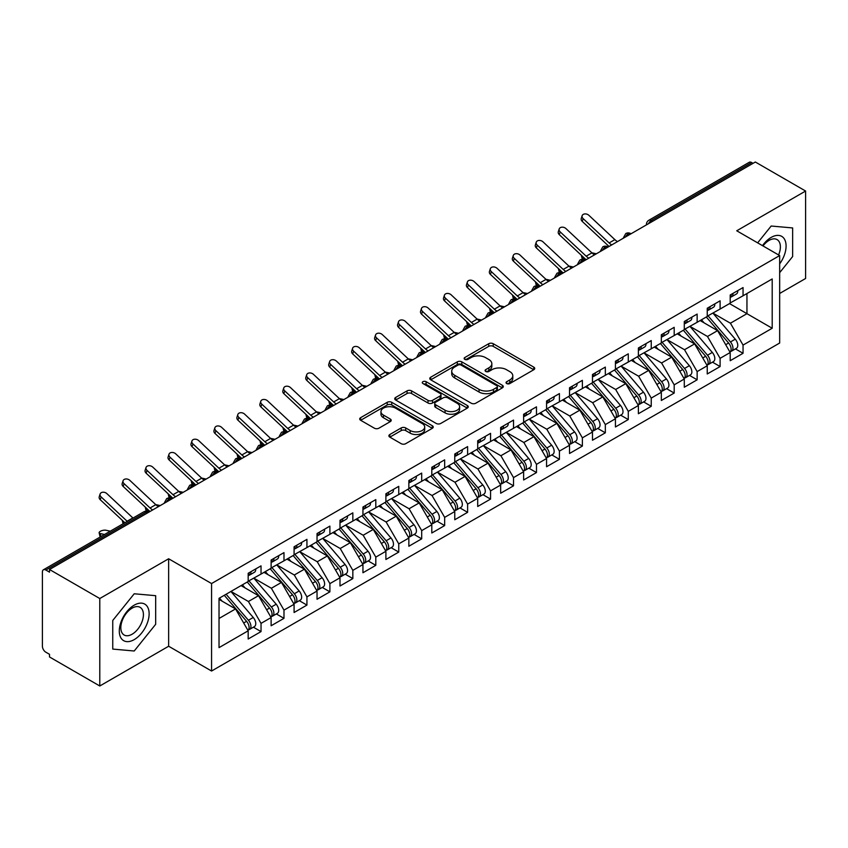 <?xml version="1.0" encoding="UTF-8"?>
<svg xmlns="http://www.w3.org/2000/svg" width="848" height="848" viewBox="0 0 848 848"><rect width="100%" height="100%" fill="white"/><g stroke="black" fill="none" stroke-linecap="round" stroke-linejoin="round"><path stroke-width="1.27" d="M506.701 383.55A2.226 1.283 0 0 0 509.849 383.55L533.784 369.728A3.191 1.844 0 0 0 534.728 368.435A3.191 1.844 0 0 0 533.784 367.131L493.239 343.716A3.191 1.844 0 0 0 488.724 343.716L464.789 357.538A2.226 1.283 0 0 0 464.142 358.45A2.226 1.283 0 0 0 464.789 359.361A2.226 1.283 0 0 0 467.948 359.361L471.043 357.57A10.197 5.883 0 0 1 485.459 357.57L488.84 359.52A10.197 5.883 0 0 1 491.829 363.686A10.197 5.883 0 0 1 488.84 367.841L485.745 369.633A2.226 1.283 0 0 0 485.088 370.544A2.226 1.283 0 0 0 485.745 371.456A2.226 1.283 0 0 0 488.893 371.456L491.999 369.664A10.197 5.883 0 0 1 506.415 369.664L509.796 371.615A10.197 5.883 0 0 1 512.786 375.781A10.197 5.883 0 0 1 509.796 379.946L506.701 381.727A2.226 1.283 0 0 0 506.044 382.639A2.226 1.283 0 0 0 506.701 383.55L506.701 381.727M389.826 434.515A3.191 1.844 0 0 0 388.893 435.808A3.191 1.844 0 0 0 389.826 437.112L401.199 443.684A3.191 1.844 0 0 0 405.704 443.684L432.289 428.335A3.191 1.844 0 0 0 433.222 427.032A3.191 1.844 0 0 0 432.289 425.728L391.734 402.312A3.191 1.844 0 0 0 387.229 402.312L360.644 417.661A3.191 1.844 0 0 0 359.711 418.965A3.191 1.844 0 0 0 360.644 420.269L374.392 428.198A3.191 1.844 0 0 0 378.897 428.198L390.271 421.636A3.191 1.844 0 0 0 391.204 420.332A3.191 1.844 0 0 0 390.271 419.029L383.455 415.096A8.522 4.918 0 0 1 380.964 411.619A8.522 4.918 0 0 1 386.222 407.072A8.522 4.918 0 0 1 395.507 408.142L422.209 423.555A8.522 4.918 0 0 1 424.7 427.032A8.522 4.918 0 0 1 419.442 431.579A8.522 4.918 0 0 1 410.156 430.508L405.704 427.943A3.191 1.844 0 0 0 401.199 427.943L389.826 434.515L389.826 437.112M779.662 293.472L805.6 278.494L805.6 191.033L755.335 162.01L49.513 569.506L49.513 572.156L45.845 570.036A4.865 2.809 -120 0 0 43.407 569.792A4.865 2.809 -120 0 0 42.4 572.029L42.4 646.24A4.865 2.809 -120 0 0 45.845 652.197L49.513 654.317L49.513 656.967L99.788 685.99L168.646 646.24L211.565 671.022L211.565 583.551L168.646 558.768L99.788 598.529L49.513 569.506M805.6 191.033L736.742 230.783L779.662 255.566L211.565 583.551M471.265 403.224A3.191 1.844 0 0 0 475.77 403.224L502.355 387.875A3.191 1.844 0 0 0 503.288 386.582A3.191 1.844 0 0 0 502.355 385.278L461.81 361.863A3.191 1.844 0 0 0 457.295 361.863L430.71 377.212A3.191 1.844 0 0 0 429.777 378.515A3.191 1.844 0 0 0 430.71 379.809L471.265 403.224M423.83 384.038A2.226 1.283 0 0 1 426.099 384.345L426.099 381.695L467.322 405.503A3.191 1.844 0 0 1 468.255 406.807A3.191 1.844 0 0 1 467.322 408.1L440.737 423.459A3.191 1.844 0 0 1 436.232 423.459L395.677 400.044L407.061 393.525L407.061 390.875L395.677 397.436A3.191 1.844 0 0 0 394.744 398.74A3.191 1.844 0 0 0 395.677 400.044L395.677 397.436M407.061 393.525A3.191 1.844 0 0 1 411.566 393.525L411.566 390.875A3.191 1.844 0 0 0 407.061 390.875M411.566 390.875L428.007 400.362A3.191 1.844 0 0 0 432.512 400.362L440.059 396.005A3.191 1.844 0 0 0 440.992 394.712A3.191 1.844 0 0 0 440.059 393.408L422.94 383.519A2.226 1.283 0 0 1 422.283 382.607A2.226 1.283 0 0 1 423.661 381.42A2.226 1.283 0 0 1 426.099 381.695M211.565 671.022L779.662 343.027L779.662 255.566M729.513 303.605L772.199 328.25L772.199 278.96L743.049 295.782L743.049 287.567L730.202 294.987L730.202 303.202L720.1 309.043L720.1 300.817L707.243 308.248L707.243 316.463L697.141 322.293L697.141 314.078L684.294 321.498L684.294 329.713L674.192 335.543L674.192 327.328L661.334 334.748L661.334 342.963L651.243 348.793L651.243 340.578L638.385 347.998L638.385 356.213L628.283 362.043L628.283 353.828L615.436 361.248L615.436 369.463L605.334 375.304L605.334 367.078L592.476 374.498L592.476 382.724L582.375 388.554L582.375 380.339L569.527 387.759L569.527 395.974L559.426 401.804L559.426 393.589L546.568 401.009L546.568 409.224L536.477 415.054L536.477 406.839L523.619 414.259L523.619 422.474L513.517 428.304L513.517 420.089L500.659 427.509L500.659 435.724L490.568 441.554L490.568 433.339L477.71 440.759L477.71 448.984L467.608 454.814L467.608 446.599L454.761 454.019L454.761 462.234L444.659 468.064L444.659 459.849L431.802 467.269L431.802 475.484L421.7 481.314L421.7 473.099L408.853 480.519L408.853 488.734L398.751 494.564L398.751 486.349L385.893 493.769L385.893 501.984L375.802 507.814L375.802 499.599L362.944 507.019L362.944 515.245L352.842 521.075L352.842 512.849L339.995 520.28L339.995 528.495L329.893 534.325L329.893 526.11L317.035 533.53L317.035 541.745L306.934 547.575L306.934 539.36L294.086 546.78L294.086 554.995L283.985 560.825L283.985 552.61L271.127 560.03L271.127 568.245L261.036 574.075L261.036 565.86L248.178 573.28L248.178 581.495L219.028 598.328L219.028 647.628L248.178 630.795L235.553 608.928L219.028 599.388M772.199 328.25L743.049 345.083L730.425 323.215L712.988 313.145M735.428 348.899L743.049 353.298L743.049 345.083M743.049 353.298L730.202 360.718L730.202 352.503L720.1 358.333L707.476 336.476L690.028 326.395M712.468 362.149L720.1 366.548L720.1 358.333M720.1 366.548L707.243 373.979L707.243 365.753L697.141 371.594L684.516 349.726L667.079 339.656L689.36 365.679L684.537 368.456A6.487 3.752 60 0 1 687.05 374.636A6.487 3.752 60 0 1 685.703 377.604A6.487 3.752 60 0 1 684.654 377.901M689.519 375.399L697.141 379.809L697.141 371.594M697.141 379.809L684.294 387.229L684.294 379.014L674.192 384.844L661.567 362.976L644.12 352.906L666.401 378.929L661.588 381.717A6.487 3.752 60 0 1 664.09 387.886A6.487 3.752 60 0 1 662.744 390.854A6.487 3.752 60 0 1 661.694 391.151M666.56 388.649L674.192 393.059L674.192 384.844M674.192 393.059L661.334 400.479L661.334 392.264L651.243 398.094L638.618 376.226L621.171 366.156L643.452 392.179L638.629 394.967A6.487 3.752 60 0 1 641.141 401.136A6.487 3.752 60 0 1 639.795 404.104A6.487 3.752 60 0 1 638.745 404.411M643.611 401.91L651.243 406.309L651.243 398.094M651.243 406.309L638.385 413.729L638.385 405.514L628.283 411.344L615.659 389.476L598.211 379.406L620.503 405.429L615.68 408.217A6.487 3.752 60 0 1 618.181 414.386A6.487 3.752 60 0 1 616.846 417.354A6.487 3.752 60 0 1 615.786 417.661M620.651 415.16L628.283 419.559L628.283 411.344M628.283 419.559L615.436 426.979L615.436 418.764L605.334 424.594L592.71 402.726L575.262 392.656M597.702 428.41L605.334 432.809L605.334 424.594M605.334 432.809L592.476 440.239L592.476 432.014L582.375 437.844L569.75 415.986L552.313 405.906M574.753 441.66L582.375 446.069L582.375 437.844M582.375 446.069L569.527 453.489L569.527 445.274L559.426 451.104L546.801 429.236L529.353 419.166M551.794 454.91L559.426 459.319L559.426 451.104M559.426 459.319L546.568 466.739L546.568 458.524L536.477 464.354L523.852 442.486L506.404 432.416M528.845 468.16L536.477 472.569L536.477 464.354M536.477 472.569L523.619 479.989L523.619 471.774L513.517 477.604L500.892 455.736L483.445 445.666M505.885 481.42L513.517 485.819L513.517 477.604M513.517 485.819L500.659 493.239L500.659 485.024L490.568 490.854L477.943 468.986L460.496 458.916M482.936 494.67L490.568 499.069L490.568 490.854M490.568 499.069L477.71 506.489L477.71 498.274L467.608 504.104L454.984 482.247L437.547 472.166M459.987 507.92L467.608 512.33L467.608 504.104M467.608 512.33L454.761 519.75L454.761 511.535L444.659 517.365L432.035 495.497L414.587 485.427L436.868 511.45L432.056 514.238A6.487 3.752 60 0 1 434.558 520.407A6.487 3.752 60 0 1 433.211 523.375A6.487 3.752 60 0 1 432.162 523.672M437.027 521.17L444.659 525.58L444.659 517.365M444.659 525.58L431.802 533L431.802 524.785L421.7 530.615L409.075 508.747L391.638 498.677L413.919 524.7L409.096 527.488A6.487 3.752 60 0 1 411.609 533.657A6.487 3.752 60 0 1 410.262 536.625A6.487 3.752 60 0 1 409.213 536.932M414.078 534.42L421.7 538.83L421.7 530.615M421.7 538.83L408.853 546.25L408.853 538.035L398.751 543.865L386.126 521.997L368.679 511.927L390.97 537.95L386.147 540.738A6.487 3.752 60 0 1 388.649 546.907A6.487 3.752 60 0 1 387.303 549.875A6.487 3.752 60 0 1 386.253 550.182M391.119 547.681L398.751 552.08L398.751 543.865M398.751 552.08L385.893 559.5L385.893 551.285L375.802 557.115L363.177 535.247L345.73 525.177L368.011 551.211L363.188 553.988A6.487 3.752 60 0 1 365.7 560.157A6.487 3.752 60 0 1 364.354 563.136A6.487 3.752 60 0 1 363.304 563.432M368.17 560.931L375.802 565.33L375.802 557.115M375.802 565.33L362.944 572.75L362.944 564.535L352.842 570.365L340.218 548.508L322.77 538.427L345.062 564.461L340.239 567.238A6.487 3.752 60 0 1 342.74 573.407A6.487 3.752 60 0 1 341.405 576.386A6.487 3.752 60 0 1 340.345 576.682M345.21 574.181L352.842 578.59L352.842 570.365M352.842 578.59L339.995 586.01L339.995 577.785L329.893 583.625L317.269 561.758L299.821 551.688M322.261 587.431L329.893 591.84L329.893 583.625M329.893 591.84L317.035 599.26L317.035 591.045L306.934 596.875L294.309 575.008L276.872 564.938M299.312 600.681L306.934 605.09L306.934 596.875M306.934 605.09L294.086 612.51L294.086 604.295L283.985 610.125L271.36 588.258L253.912 578.188M276.353 613.941L283.985 618.34L283.985 610.125M283.985 618.34L271.127 625.76L271.127 617.545L261.036 623.375L248.411 601.508L230.963 591.438M253.404 627.191L261.036 631.59L261.036 623.375M261.036 631.59L248.178 639.01L248.178 630.795M248.178 581.23L261.036 574.075M219.028 618.478L235.553 608.928M271.127 567.98L283.985 560.825M248.411 601.508L258.502 595.678L241.065 585.608M271.127 617.545L258.502 595.678M294.086 554.73L306.934 547.575M271.36 588.258L281.462 582.428L264.014 572.358M294.086 604.295L281.462 582.428M317.035 541.48L329.893 534.325M294.309 575.008L304.411 569.178L286.963 559.108M317.035 591.045L304.411 569.178M339.995 528.23L352.842 521.075M317.269 561.758L327.37 555.928L309.923 545.847M339.995 577.785L327.37 555.928M362.944 514.98L375.802 507.814M340.218 548.508L350.319 542.667L332.872 532.597M362.944 564.535L350.319 542.667M385.893 501.719L398.751 494.564M363.177 535.247L373.268 529.417L355.831 519.347M385.893 551.285L373.268 529.417M408.853 488.469L421.7 481.314M386.126 521.997L396.228 516.167L378.78 506.097M408.853 538.035L396.228 516.167M431.802 475.219L444.659 468.064M409.075 508.747L419.177 502.917L401.74 492.847M431.802 524.785L419.177 502.917M454.761 461.969L467.608 454.814M432.035 495.497L442.137 489.667L424.689 479.597M454.761 511.535L442.137 489.667M477.71 448.719L490.568 441.554M454.984 482.247L465.086 476.417L447.638 466.336M477.71 498.274L465.086 476.417M500.659 435.459L513.517 428.304M477.943 468.986L488.045 463.156L470.598 453.086M500.659 485.024L488.045 463.156M523.619 422.209L536.477 415.054M500.892 455.736L510.994 449.906L493.547 439.836M523.619 471.774L510.994 449.906M546.568 408.959L559.426 401.804M523.852 442.486L533.943 436.656L516.506 426.586M546.568 458.524L533.943 436.656M569.527 395.709L582.375 388.554M546.801 429.236L556.903 423.406L539.455 413.336M569.527 445.274L556.903 423.406M592.476 382.459L605.334 375.304M569.75 415.986L579.852 410.156L562.404 400.076M592.476 432.014L579.852 410.156M615.436 369.198L628.283 362.043M592.71 402.726L602.811 396.896L585.364 386.826M615.436 418.764L602.811 396.896M638.385 355.948L651.243 348.793M615.659 389.476L625.76 383.646L608.313 373.576M638.385 405.514L625.76 383.646M661.334 342.698L674.192 335.543M638.618 376.226L648.709 370.396L631.272 360.326M661.334 392.264L648.709 370.396M684.294 329.448L697.141 322.293M661.567 362.976L671.669 357.146L654.221 347.076M684.294 379.014L671.669 357.146M707.243 316.198L720.1 309.043M684.516 349.726L694.618 343.896L677.17 333.815M707.243 365.753L694.618 343.896M753.035 163.335L751.657 162.54L651.296 220.48L652.674 221.275M648.54 223.66A4.865 2.809 120 0 1 651.296 220.48A4.865 2.809 60 0 0 648.858 220.236L749.229 162.297A4.865 2.809 60 0 1 751.657 162.54M730.202 302.948L743.049 295.782M730.425 323.215L746.95 313.675L746.95 293.535L772.199 278.96M707.476 336.476L717.578 330.635L700.13 320.565M730.202 352.503L717.578 330.635M99.788 598.529L99.788 685.99M771.171 226.024L757.646 242.857L771.171 226.024L792.636 227.942L771.171 226.024M792.636 256.552L792.636 227.942L792.636 256.552L779.662 272.685L792.636 256.552M168.646 646.24L168.646 558.768M155.672 624.298L155.672 595.688L134.217 593.77L112.752 620.46L112.752 649.08L134.217 650.999L155.672 624.298L134.217 650.999L112.752 649.08L112.752 620.46L134.217 593.77L155.672 595.688L155.672 624.298M629.608 234.599L628.23 233.804A4.865 2.809 -120 0 0 625.792 233.56A4.865 2.809 -120 0 0 625.739 233.592L623.471 237.705A4.865 2.809 0 0 0 623.524 238.108M606.649 247.849L605.271 247.054A4.865 2.809 -120 0 0 602.843 246.81A4.865 2.809 -120 0 0 602.78 246.842L600.522 250.955A4.865 2.809 0 0 0 600.564 251.358L600.522 250.955M583.7 261.099L582.322 260.304A4.865 2.809 -120 0 0 579.884 260.06A4.865 2.809 -120 0 0 579.831 260.092L577.562 264.216A4.865 2.809 0 0 0 577.615 264.608M560.74 274.349L559.373 273.554A4.865 2.809 -120 0 0 556.935 273.31A4.865 2.809 -120 0 0 556.871 273.353L554.613 277.466A4.865 2.809 0 0 0 554.656 277.868M537.791 287.599L536.413 286.804A4.865 2.809 -120 0 0 533.975 286.571A4.865 2.809 -120 0 0 533.922 286.603L531.654 290.716A4.865 2.809 0 0 0 531.707 291.118M514.842 300.86L513.464 300.065A4.865 2.809 -120 0 0 511.026 299.821A4.865 2.809 -120 0 0 510.973 299.853L508.705 303.966A4.865 2.809 0 0 0 508.758 304.368M491.882 314.11L490.504 313.315A4.865 2.809 -120 0 0 488.077 313.071A4.865 2.809 -120 0 0 488.013 313.103L485.756 317.216A4.865 2.809 0 0 0 485.798 317.618M468.933 327.36L467.555 326.565A4.865 2.809 -120 0 0 465.117 326.321A4.865 2.809 -120 0 0 465.064 326.353L462.796 330.476A4.865 2.809 0 0 0 462.849 330.868M445.974 340.61L444.596 339.815A4.865 2.809 -120 0 0 442.168 339.571A4.865 2.809 -120 0 0 442.105 339.613L439.847 343.726A4.865 2.809 0 0 0 439.889 344.118M423.025 353.86L421.647 353.065A4.865 2.809 -120 0 0 419.209 352.832A4.865 2.809 -120 0 0 419.156 352.863L416.887 356.976A4.865 2.809 0 0 0 416.94 357.379M400.076 367.12L398.698 366.315A4.865 2.809 -120 0 0 396.26 366.082A4.865 2.809 -120 0 0 396.207 366.113L393.938 370.226A4.865 2.809 0 0 0 393.991 370.629M377.116 380.37L375.738 379.575A4.865 2.809 -120 0 0 373.311 379.332A4.865 2.809 -120 0 0 373.247 379.363L370.989 383.476A4.865 2.809 0 0 0 371.032 383.879M354.167 393.62L352.789 392.825A4.865 2.809 -120 0 0 350.351 392.582A4.865 2.809 -120 0 0 350.298 392.613L348.03 396.737A4.865 2.809 0 0 0 348.083 397.129M331.208 406.87L329.83 406.075A4.865 2.809 -120 0 0 327.402 405.832A4.865 2.809 -120 0 0 327.339 405.874L325.081 409.987A4.865 2.809 0 0 0 325.123 410.379M308.259 420.12L306.881 419.325A4.865 2.809 -120 0 0 304.443 419.092A4.865 2.809 -120 0 0 304.39 419.124L302.121 423.237A4.865 2.809 0 0 0 302.174 423.64M285.299 433.37L283.932 432.575A4.865 2.809 -120 0 0 281.494 432.342A4.865 2.809 -120 0 0 281.441 432.374L279.172 436.487A4.865 2.809 0 0 0 279.225 436.89M262.35 446.631L260.972 445.836A4.865 2.809 -120 0 0 258.534 445.592A4.865 2.809 -120 0 0 258.481 445.624L256.213 449.737A4.865 2.809 0 0 0 256.266 450.14M239.401 459.881L238.023 459.086A4.865 2.809 -120 0 0 235.585 458.842A4.865 2.809 -120 0 0 235.532 458.874L233.264 462.997A4.865 2.809 0 0 0 233.317 463.39M216.441 473.131L215.063 472.336A4.865 2.809 -120 0 0 212.636 472.092A4.865 2.809 -120 0 0 212.572 472.124L210.315 476.247A4.865 2.809 0 0 0 210.357 476.64M193.492 486.381L192.114 485.586A4.865 2.809 -120 0 0 189.676 485.342A4.865 2.809 -120 0 0 189.623 485.385L187.355 489.497A4.865 2.809 0 0 0 187.408 489.9M170.533 499.631L169.155 498.836A4.865 2.809 -120 0 0 166.727 498.603A4.865 2.809 -120 0 0 166.664 498.635L164.406 502.747A4.865 2.809 0 0 0 164.448 503.15M507.592 383.868L509.796 382.596A10.197 5.883 0 0 0 512.786 378.431L512.786 375.781M491.829 363.686L491.829 366.336A10.197 5.883 0 0 1 488.84 370.502L486.635 371.774M533.742 369.76L493.239 346.366A3.191 1.844 0 0 0 488.724 346.366L465.679 359.669M502.313 387.907L461.81 364.513A3.191 1.844 0 0 0 457.295 364.513L430.752 379.84M496.727 387.483A2.226 1.283 0 0 0 497.384 386.582A2.226 1.283 0 0 0 496.727 385.67L461.132 365.117A2.226 1.283 0 0 0 457.973 365.117L454.708 367.004A10.197 5.883 0 0 0 451.719 371.159A10.197 5.883 0 0 0 454.708 375.325L479.046 389.37A10.197 5.883 0 0 0 493.462 389.37L496.727 387.483L496.727 390.133A2.226 1.283 0 0 0 497.384 389.232L497.384 386.582M451.719 371.159L451.719 373.809A10.197 5.883 0 0 0 454.708 377.975L454.708 375.325M496.727 390.133L493.462 392.02A10.197 5.883 0 0 1 479.046 392.02L454.708 377.975M411.566 393.525L428.007 403.012A3.191 1.844 0 0 0 432.512 403.012L440.059 398.655A3.191 1.844 0 0 0 440.992 397.362L440.992 394.712M426.099 384.345L467.28 408.132M445.073 410.22A8.522 4.918 0 0 0 454.369 411.291A8.522 4.918 0 0 0 459.627 406.743A8.522 4.918 0 0 0 457.125 403.256L447.723 397.829A3.191 1.844 0 0 0 443.218 397.829L435.671 402.185A3.191 1.844 0 0 0 434.738 403.489A3.191 1.844 0 0 0 435.671 404.793L445.073 410.22L445.073 412.87A8.522 4.918 0 0 0 454.369 413.941A8.522 4.918 0 0 0 459.627 409.393L459.627 406.743M434.738 403.489L434.738 406.139A3.191 1.844 0 0 0 435.671 407.443L435.671 404.793M445.073 412.87L435.671 407.443M424.7 427.032L424.7 429.682A8.522 4.918 0 0 1 419.442 434.229A8.522 4.918 0 0 1 410.156 433.158L405.704 430.593A3.191 1.844 0 0 0 401.199 430.593L389.868 437.133M380.964 411.619L380.964 414.269A8.522 4.918 0 0 0 383.455 417.746L383.455 415.096M390.228 421.657L383.455 417.746M432.289 425.728L432.289 428.335L391.734 404.962A3.191 1.844 0 0 0 387.229 404.962L360.686 420.29L360.644 417.661M708.133 315.944L730.446 341.956A6.487 3.752 60 0 1 732.948 348.125A6.487 3.752 60 0 1 731.612 351.104L736.424 348.316A6.487 3.752 -120 0 0 737.771 345.348A6.487 3.752 -120 0 0 735.269 339.179L712.956 313.166M731.612 351.104A6.487 3.752 60 0 1 730.552 351.401M706.299 317.004L728.612 343.016A6.487 3.752 60 0 1 731.114 349.185A6.487 3.752 60 0 1 729.937 352.058M586.095 259.711L583.138 259.064A4.06 1.548 166.9 0 1 582.046 258.322L581.346 255.28M704.126 322.876L701.476 319.791M591.819 252.789L596.367 253.785M730.202 297.51A6.487 3.752 -120 0 0 731.114 294.86A6.487 3.752 -120 0 0 731.103 294.468M730.552 297.076A6.487 3.752 -120 0 0 731.612 296.779A6.487 3.752 -120 0 0 732.948 293.8A6.487 3.752 -120 0 0 732.937 293.408M737.76 290.62A6.487 3.752 60 0 1 737.771 291.023A6.487 3.752 60 0 1 736.424 293.991L731.612 296.779M617.492 241.585A12.01 6.932 60 0 1 614.864 239.624L588.872 215.307A4.06 2.936 17.6 0 0 584.95 213.919A4.06 2.936 17.6 0 0 582.131 215.731A4.06 2.936 17.6 0 0 583.138 218.625L582.247 221.402A4.06 2.936 -162.4 0 1 581.251 218.519L582.131 215.731M611.758 244.902A12.01 6.932 60 0 1 609.129 242.941L583.138 218.625M582.247 221.402L608.239 245.719A16.229 9.37 -120 0 0 609.065 246.45M685.184 329.194L707.497 355.206A6.487 3.752 60 0 1 709.999 361.375A6.487 3.752 60 0 1 708.652 364.354L713.475 361.566A6.487 3.752 -120 0 0 714.822 358.598A6.487 3.752 -120 0 0 712.309 352.429L689.996 326.416M708.652 364.354A6.487 3.752 60 0 1 707.603 364.651M683.34 330.254L705.653 356.266A6.487 3.752 60 0 1 708.165 362.435A6.487 3.752 60 0 1 706.988 365.308M563.146 272.961L560.178 272.314A4.06 1.548 166.9 0 1 559.097 271.583L558.387 268.53M681.167 336.126L678.527 333.041M568.86 266.039L573.418 267.035M685.703 377.604L690.526 374.816A6.487 3.752 -120 0 0 691.862 371.848A6.487 3.752 -120 0 0 689.36 365.679M660.391 343.514L682.704 369.516A6.487 3.752 60 0 1 685.205 375.696A6.487 3.752 60 0 1 684.029 378.558M540.187 286.221L537.229 285.564A4.06 1.548 166.9 0 1 536.148 284.833L535.438 281.78M658.218 349.376L655.568 346.291M662.224 342.454L684.537 368.456M545.911 279.289L550.458 280.285M662.744 390.854L667.567 388.077A6.487 3.752 -120 0 0 668.913 385.098A6.487 3.752 -120 0 0 666.401 378.929M637.442 356.764L659.755 382.777A6.487 3.752 60 0 1 662.256 388.946A6.487 3.752 60 0 1 661.08 391.808M517.238 299.471L514.27 298.825A4.06 1.548 166.9 0 1 513.188 298.083L512.478 295.03M635.258 362.626L632.619 359.541M639.275 355.704L661.588 381.717M522.951 292.539L527.509 293.546M639.795 404.104L644.618 401.327A6.487 3.752 -120 0 0 645.964 398.348A6.487 3.752 -120 0 0 643.452 392.179M614.482 370.014L636.795 396.027A6.487 3.752 60 0 1 639.307 402.196A6.487 3.752 60 0 1 638.12 405.058M502.726 307.845A12.01 6.932 60 0 1 500.097 305.884L474.106 281.568A4.06 2.936 17.6 0 0 470.184 280.179A4.06 2.936 17.6 0 0 467.365 281.992A4.06 2.936 17.6 0 0 468.372 284.875L467.481 287.663L493.472 311.979A16.229 9.37 -120 0 0 494.299 312.711L491.321 312.075A4.06 1.548 166.9 0 1 490.239 311.333L489.529 308.29M612.309 375.887L609.659 372.802M616.316 368.954L638.629 394.967M500.002 305.799L504.549 306.796M707.243 310.771A6.487 3.752 -120 0 0 708.165 308.121A6.487 3.752 -120 0 0 708.154 307.718M707.603 310.326A6.487 3.752 -120 0 0 708.652 310.029A6.487 3.752 -120 0 0 709.999 307.061A6.487 3.752 -120 0 0 709.988 306.658M714.811 303.881A6.487 3.752 60 0 1 714.822 304.273A6.487 3.752 60 0 1 713.475 307.241L708.652 310.029M594.543 254.835A12.01 6.932 60 0 1 591.915 252.874L565.923 228.557A4.06 2.936 17.6 0 0 562.001 227.169A4.06 2.936 17.6 0 0 559.182 228.981A4.06 2.936 17.6 0 0 560.178 231.875L559.298 234.652A4.06 2.936 -162.4 0 1 558.302 231.769L559.182 228.981M588.809 258.152A12.01 6.932 60 0 1 586.169 256.191L560.178 231.875M559.298 234.652L585.29 258.969A16.229 9.37 -120 0 0 586.116 259.7M684.294 324.021A6.487 3.752 -120 0 0 685.205 321.371A6.487 3.752 -120 0 0 685.195 320.968M684.654 323.576A6.487 3.752 -120 0 0 685.703 323.279A6.487 3.752 -120 0 0 687.05 320.311A6.487 3.752 -120 0 0 687.028 319.908M691.851 317.131A6.487 3.752 60 0 1 691.862 317.523A6.487 3.752 60 0 1 690.526 320.502L685.703 323.279M571.594 268.085A12.01 6.932 60 0 1 568.955 266.134L542.964 241.807A4.06 2.936 17.6 0 0 539.042 240.429A4.06 2.936 17.6 0 0 536.233 242.242A4.06 2.936 17.6 0 0 537.229 245.125L536.339 247.902A4.06 2.936 -162.4 0 1 535.342 245.019L536.233 242.242M565.849 271.402A12.01 6.932 60 0 1 563.22 269.441L537.229 245.125M536.339 247.902L562.341 272.219A16.229 9.37 -120 0 0 563.157 272.961M661.334 337.271A6.487 3.752 -120 0 0 662.256 334.621A6.487 3.752 -120 0 0 662.246 334.229M661.694 336.836A6.487 3.752 -120 0 0 662.744 336.529A6.487 3.752 -120 0 0 664.09 333.561A6.487 3.752 -120 0 0 664.079 333.169M668.902 330.381A6.487 3.752 60 0 1 668.913 330.773A6.487 3.752 60 0 1 667.567 333.752L662.744 336.529M548.635 281.345A12.01 6.932 60 0 1 546.006 279.384L520.015 255.068A4.06 2.936 17.6 0 0 516.093 253.679A4.06 2.936 17.6 0 0 513.273 255.492A4.06 2.936 17.6 0 0 514.27 258.375L513.39 261.152A4.06 2.936 -162.4 0 1 512.393 258.269L513.273 255.492M542.9 284.652A12.01 6.932 60 0 1 540.271 282.691L514.27 258.375M513.39 261.152L539.381 285.479A16.229 9.37 -120 0 0 540.208 286.211M638.385 350.521A6.487 3.752 -120 0 0 639.307 347.871A6.487 3.752 -120 0 0 639.286 347.479M638.745 350.086A6.487 3.752 -120 0 0 639.795 349.789A6.487 3.752 -120 0 0 641.141 346.811A6.487 3.752 -120 0 0 641.13 346.419M645.943 343.631A6.487 3.752 60 0 1 645.964 344.034A6.487 3.752 60 0 1 644.618 347.002L639.795 349.789M525.686 294.595A12.01 6.932 60 0 1 523.057 292.634L497.055 268.318A4.06 2.936 17.6 0 0 493.133 266.929A4.06 2.936 17.6 0 0 490.324 268.742A4.06 2.936 17.6 0 0 491.321 271.625L490.441 274.413A4.06 2.936 -162.4 0 1 489.434 271.519L490.324 268.742M519.941 297.902A12.01 6.932 60 0 1 517.312 295.952L491.321 271.625M490.441 274.413L516.432 298.729A16.229 9.37 -120 0 0 517.259 299.461M779.662 263.898A21.105 12.179 120 0 0 785.407 241.277A21.105 12.179 120 0 0 771.171 237.408A21.105 12.179 120 0 0 762.479 245.644M778.602 254.951A15.974 9.222 120 0 0 777.065 239.592A15.974 9.222 120 0 0 769.083 240.387A15.974 9.222 120 0 0 762.999 245.941M134.217 639.615A21.105 12.179 120 0 0 149.131 613.772A21.105 12.179 120 0 0 134.217 605.154A21.105 12.179 120 0 0 119.292 630.997A21.105 12.179 120 0 0 134.217 639.615M132.118 634.219A15.974 9.222 120 0 0 142.559 620.142A15.974 9.222 120 0 0 140.111 607.338A15.974 9.222 120 0 0 132.118 608.133A15.974 9.222 120 0 0 121.688 622.209A15.974 9.222 120 0 0 124.137 635.014A15.974 9.222 120 0 0 132.118 634.219M616.846 417.354L621.658 414.577A6.487 3.752 -120 0 0 623.004 411.609A6.487 3.752 -120 0 0 620.503 405.429M591.533 383.264L613.846 409.277A6.487 3.752 60 0 1 616.348 415.446A6.487 3.752 60 0 1 615.171 418.318M479.777 321.095A12.01 6.932 60 0 1 477.148 319.134L451.147 294.818A4.06 2.936 17.6 0 0 447.235 293.429A4.06 2.936 17.6 0 0 444.416 295.242A4.06 2.936 17.6 0 0 445.412 298.136L444.532 300.913L470.523 325.229A16.229 9.37 -120 0 0 471.35 325.961L468.372 325.325A4.06 1.548 166.9 0 1 467.28 324.583L466.57 321.54M589.36 389.137L586.71 386.052M593.367 382.204L615.68 408.217M477.053 319.049L481.6 320.046M615.436 363.771A6.487 3.752 -120 0 0 616.348 361.121A6.487 3.752 -120 0 0 616.337 360.729M615.786 363.336A6.487 3.752 -120 0 0 616.846 363.039A6.487 3.752 -120 0 0 618.181 360.061A6.487 3.752 -120 0 0 618.171 359.669M622.994 356.881A6.487 3.752 60 0 1 623.004 357.284A6.487 3.752 60 0 1 621.658 360.252L616.846 363.039M467.481 287.663A4.06 2.936 -162.4 0 1 466.485 284.769L467.365 281.992M496.992 311.163A12.01 6.932 60 0 1 494.363 309.202L468.372 284.875M570.418 395.454L592.731 421.467A6.487 3.752 60 0 1 595.232 427.636A6.487 3.752 60 0 1 593.886 430.614L598.709 427.827A6.487 3.752 -120 0 0 600.055 424.859A6.487 3.752 -120 0 0 597.543 418.689L575.23 392.677M593.886 430.614A6.487 3.752 60 0 1 592.837 430.911M568.573 396.514L590.886 422.527A6.487 3.752 60 0 1 593.399 428.696A6.487 3.752 60 0 1 592.211 431.568M456.828 334.345A12.01 6.932 60 0 1 454.189 332.395L428.198 308.068A4.06 2.936 17.6 0 0 424.276 306.69A4.06 2.936 17.6 0 0 421.467 308.502A4.06 2.936 17.6 0 0 422.463 311.386L421.573 314.163L447.574 338.479A16.229 9.37 -120 0 0 448.391 339.221L445.412 338.575A4.06 1.548 166.9 0 1 444.331 337.843L443.621 334.79M566.4 402.387L563.761 399.302M454.093 332.299L458.651 333.296M592.476 377.031A6.487 3.752 -120 0 0 593.399 374.381A6.487 3.752 -120 0 0 593.388 373.979M592.837 376.586A6.487 3.752 -120 0 0 593.886 376.289A6.487 3.752 -120 0 0 595.232 373.321A6.487 3.752 -120 0 0 595.222 372.919M600.045 370.141A6.487 3.752 60 0 1 600.055 370.534A6.487 3.752 60 0 1 598.709 373.502L593.886 376.289M444.532 300.913A4.06 2.936 -162.4 0 1 443.536 298.03L444.416 295.242M474.043 324.413A12.01 6.932 60 0 1 471.403 322.452L445.412 298.136M547.458 408.715L569.771 434.717A6.487 3.752 60 0 1 572.283 440.886A6.487 3.752 60 0 1 570.937 443.864L575.75 441.077A6.487 3.752 -120 0 0 577.096 438.109A6.487 3.752 -120 0 0 574.594 431.939L552.281 405.927M570.937 443.864A6.487 3.752 60 0 1 569.888 444.161M545.624 409.775L567.937 435.777A6.487 3.752 60 0 1 570.439 441.956A6.487 3.752 60 0 1 569.262 444.818M425.42 352.482L422.463 351.825A4.06 1.548 166.9 0 1 421.382 351.093L420.672 348.04M543.451 415.637L540.801 412.552M431.144 345.549L435.692 346.546M569.527 390.281A6.487 3.752 -120 0 0 570.439 387.631A6.487 3.752 -120 0 0 570.428 387.229M569.888 389.836A6.487 3.752 -120 0 0 570.937 389.539A6.487 3.752 -120 0 0 572.283 386.571A6.487 3.752 -120 0 0 572.262 386.169M577.085 383.391A6.487 3.752 60 0 1 577.096 383.784A6.487 3.752 60 0 1 575.75 386.762L570.937 389.539M421.573 314.163A4.06 2.936 -162.4 0 1 420.576 311.28L421.467 308.502M451.083 337.663A12.01 6.932 60 0 1 448.454 335.702L422.463 311.386M524.509 421.965L546.822 447.977A6.487 3.752 60 0 1 549.324 454.146A6.487 3.752 60 0 1 547.978 457.114L552.801 454.337A6.487 3.752 -120 0 0 554.147 451.359A6.487 3.752 -120 0 0 551.635 445.189L529.322 419.177M547.978 457.114A6.487 3.752 60 0 1 546.928 457.411M522.665 423.025L544.978 449.037A6.487 3.752 60 0 1 547.49 455.206A6.487 3.752 60 0 1 546.313 458.068M402.471 365.732L399.503 365.075A4.06 1.548 166.9 0 1 398.422 364.343L397.712 361.29M520.492 428.887L517.852 425.802M408.185 358.799L412.743 359.796M546.568 403.531A6.487 3.752 -120 0 0 547.49 400.881A6.487 3.752 -120 0 0 547.479 400.489M546.928 403.097A6.487 3.752 -120 0 0 547.978 402.789A6.487 3.752 -120 0 0 549.324 399.821A6.487 3.752 -120 0 0 549.313 399.429M554.136 396.641A6.487 3.752 60 0 1 554.147 397.034A6.487 3.752 60 0 1 552.801 400.012L547.978 402.789M433.869 347.606A12.01 6.932 60 0 1 431.24 345.645L405.249 321.318A4.06 2.936 17.6 0 0 401.327 319.94A4.06 2.936 17.6 0 0 398.507 321.752A4.06 2.936 17.6 0 0 399.503 324.636L398.624 327.413A4.06 2.936 -162.4 0 1 397.627 324.53L398.507 321.752M428.134 350.913A12.01 6.932 60 0 1 425.505 348.952L399.503 324.636M398.624 327.413L424.615 351.74A16.229 9.37 -120 0 0 425.442 352.471M501.55 435.215L523.863 461.227A6.487 3.752 60 0 1 526.375 467.396A6.487 3.752 60 0 1 525.029 470.364L529.852 467.587A6.487 3.752 -120 0 0 531.187 464.609A6.487 3.752 -120 0 0 528.686 458.439L506.373 432.427M525.029 470.364A6.487 3.752 60 0 1 523.979 470.672M499.716 436.275L522.029 462.287A6.487 3.752 60 0 1 524.541 468.456A6.487 3.752 60 0 1 523.354 471.318M379.522 378.982L376.554 378.335A4.06 1.548 166.9 0 1 375.473 377.593L374.763 374.551M497.543 442.137L494.893 439.063M385.236 372.06L389.783 373.056M523.619 416.781A6.487 3.752 -120 0 0 524.541 414.131A6.487 3.752 -120 0 0 524.52 413.739M523.979 416.347A6.487 3.752 -120 0 0 525.029 416.039A6.487 3.752 -120 0 0 526.375 413.071A6.487 3.752 -120 0 0 526.364 412.679M531.177 409.891A6.487 3.752 60 0 1 531.187 410.294A6.487 3.752 60 0 1 529.852 413.262L525.029 416.039M410.92 360.856A12.01 6.932 60 0 1 408.28 358.895L382.289 334.578A4.06 2.936 17.6 0 0 378.367 333.19A4.06 2.936 17.6 0 0 375.558 335.002A4.06 2.936 17.6 0 0 376.554 337.886L375.664 340.673A4.06 2.936 -162.4 0 1 374.668 337.78L375.558 335.002M405.174 364.163A12.01 6.932 60 0 1 402.546 362.213L376.554 337.886M375.664 340.673L401.666 364.99A16.229 9.37 -120 0 0 402.482 365.721M478.601 448.465L500.914 474.477A6.487 3.752 60 0 1 503.415 480.646A6.487 3.752 60 0 1 502.069 483.614L506.892 480.837A6.487 3.752 -120 0 0 508.238 477.869A6.487 3.752 -120 0 0 505.737 471.689L483.424 445.688M502.069 483.614A6.487 3.752 60 0 1 501.02 483.922M476.767 449.525L499.08 475.537A6.487 3.752 60 0 1 501.581 481.706A6.487 3.752 60 0 1 500.405 484.568M356.563 392.232L353.595 391.585A4.06 1.548 166.9 0 1 352.514 390.843L351.803 387.801M474.583 455.397L471.944 452.313M362.287 385.31L366.834 386.306M500.659 430.031A6.487 3.752 -120 0 0 501.581 427.381A6.487 3.752 -120 0 0 501.571 426.989M501.02 429.597A6.487 3.752 -120 0 0 502.069 429.3A6.487 3.752 -120 0 0 503.415 426.321A6.487 3.752 -120 0 0 503.405 425.929M508.228 423.141A6.487 3.752 60 0 1 508.238 423.544A6.487 3.752 60 0 1 506.892 426.512L502.069 429.3M387.96 374.106A12.01 6.932 60 0 1 385.331 372.145L359.34 347.828A4.06 2.936 17.6 0 0 355.418 346.44A4.06 2.936 17.6 0 0 352.598 348.252A4.06 2.936 17.6 0 0 353.595 351.136L352.715 353.923A4.06 2.936 -162.4 0 1 351.719 351.03L352.598 348.252M382.225 377.424A12.01 6.932 60 0 1 379.597 375.463L353.595 351.136M352.715 353.923L378.706 378.24A16.229 9.37 -120 0 0 379.533 378.971M455.641 461.715L477.954 487.727A6.487 3.752 60 0 1 480.466 493.896A6.487 3.752 60 0 1 479.12 496.875L483.943 494.087A6.487 3.752 -120 0 0 485.289 491.119A6.487 3.752 -120 0 0 482.777 484.95L460.464 458.938M479.12 496.875A6.487 3.752 60 0 1 478.071 497.172M453.807 462.775L476.12 488.787A6.487 3.752 60 0 1 478.632 494.956A6.487 3.752 60 0 1 477.445 497.829M333.614 405.482L330.646 404.835A4.06 1.548 166.9 0 1 329.565 404.093L328.854 401.051M451.634 468.647L448.984 465.563M339.327 398.56L343.875 399.556M477.71 443.292A6.487 3.752 -120 0 0 478.632 440.631A6.487 3.752 -120 0 0 478.622 440.239M478.071 442.847A6.487 3.752 -120 0 0 479.12 442.55A6.487 3.752 -120 0 0 480.466 439.571A6.487 3.752 -120 0 0 480.456 439.179M485.268 436.402A6.487 3.752 60 0 1 485.289 436.794A6.487 3.752 60 0 1 483.943 439.762L479.12 442.55M365.011 387.356A12.01 6.932 60 0 1 362.382 385.395L336.38 361.078A4.06 2.936 17.6 0 0 332.469 359.69A4.06 2.936 17.6 0 0 329.649 361.502A4.06 2.936 17.6 0 0 330.646 364.396L329.766 367.173A4.06 2.936 -162.4 0 1 328.77 364.29L329.649 361.502M359.276 390.674A12.01 6.932 60 0 1 356.637 388.713L330.646 364.396M329.766 367.173L355.757 391.49A16.229 9.37 -120 0 0 356.584 392.221M432.692 474.975L455.005 500.977A6.487 3.752 60 0 1 457.517 507.146A6.487 3.752 60 0 1 456.171 510.125L460.983 507.337A6.487 3.752 -120 0 0 462.33 504.369A6.487 3.752 -120 0 0 459.828 498.2L437.515 472.188M456.171 510.125A6.487 3.752 60 0 1 455.122 510.422M430.858 476.035L453.171 502.037A6.487 3.752 60 0 1 455.673 508.206A6.487 3.752 60 0 1 454.496 511.079M310.654 418.742L307.697 418.085A4.06 1.548 166.9 0 1 306.605 417.354L305.905 414.301M428.685 481.897L426.035 478.813M316.378 411.81L320.926 412.806M454.761 456.542A6.487 3.752 -120 0 0 455.673 453.892A6.487 3.752 -120 0 0 455.662 453.489M455.122 456.097A6.487 3.752 -120 0 0 456.171 455.8A6.487 3.752 -120 0 0 457.517 452.832A6.487 3.752 -120 0 0 457.496 452.429M462.319 449.652A6.487 3.752 60 0 1 462.33 450.044A6.487 3.752 60 0 1 460.983 453.023L456.171 455.8M342.062 400.606A12.01 6.932 60 0 1 339.423 398.655L313.431 374.328A4.06 2.936 17.6 0 0 309.509 372.94A4.06 2.936 17.6 0 0 306.7 374.763A4.06 2.936 17.6 0 0 307.697 377.646L306.806 380.423A4.06 2.936 -162.4 0 1 305.81 377.54L306.7 374.763M336.317 403.924A12.01 6.932 60 0 1 333.688 401.963L307.697 377.646M306.806 380.423L332.798 404.74A16.229 9.37 -120 0 0 333.624 405.471M433.211 523.375L438.034 520.587A6.487 3.752 -120 0 0 439.381 517.619A6.487 3.752 -120 0 0 436.868 511.45M407.899 489.285L430.212 515.298A6.487 3.752 60 0 1 432.724 521.467A6.487 3.752 60 0 1 431.547 524.329M287.705 431.992L284.737 431.335A4.06 1.548 166.9 0 1 283.656 430.604L282.946 427.551M405.726 495.147L403.086 492.063M409.743 488.225L432.056 514.238M293.419 425.06L297.977 426.056M431.802 469.792A6.487 3.752 -120 0 0 432.724 467.142A6.487 3.752 -120 0 0 432.713 466.739M432.162 469.357A6.487 3.752 -120 0 0 433.211 469.05A6.487 3.752 -120 0 0 434.558 466.082A6.487 3.752 -120 0 0 434.547 465.679M439.37 462.902A6.487 3.752 60 0 1 439.381 463.294A6.487 3.752 60 0 1 438.034 466.273L433.211 469.05M319.102 413.866A12.01 6.932 60 0 1 316.474 411.905L290.482 387.578A4.06 2.936 17.6 0 0 286.56 386.2A4.06 2.936 17.6 0 0 283.741 388.013A4.06 2.936 17.6 0 0 284.737 390.896L283.857 393.673A4.06 2.936 -162.4 0 1 282.861 390.79L283.741 388.013M313.368 417.174A12.01 6.932 60 0 1 310.728 415.213L284.737 390.896M283.857 393.673L309.849 418A16.229 9.37 -120 0 0 310.675 418.732M410.262 536.625L415.085 533.848A6.487 3.752 -120 0 0 416.421 530.869A6.487 3.752 -120 0 0 413.919 524.7M384.95 502.535L407.263 528.548A6.487 3.752 60 0 1 409.764 534.717A6.487 3.752 60 0 1 408.588 537.579M264.756 445.242L261.788 444.596A4.06 1.548 166.9 0 1 260.707 443.854L259.997 440.801M382.777 508.397L380.127 505.323M386.783 501.475L409.096 527.488M270.47 438.321L275.017 439.317M408.853 483.042A6.487 3.752 -120 0 0 409.764 480.392A6.487 3.752 -120 0 0 409.754 480M409.213 482.607A6.487 3.752 -120 0 0 410.262 482.3A6.487 3.752 -120 0 0 411.609 479.332A6.487 3.752 -120 0 0 411.598 478.94M416.41 476.152A6.487 3.752 60 0 1 416.421 476.555A6.487 3.752 60 0 1 415.085 479.523L410.262 482.3M296.153 427.116A12.01 6.932 60 0 1 293.514 425.155L267.523 400.839A4.06 2.936 17.6 0 0 263.601 399.45A4.06 2.936 17.6 0 0 260.792 401.263A4.06 2.936 17.6 0 0 261.788 404.146L260.898 406.923A4.06 2.936 -162.4 0 1 259.901 404.04L260.792 401.263M290.408 430.424A12.01 6.932 60 0 1 287.779 428.463L261.788 404.146M260.898 406.923L286.9 431.25A16.229 9.37 -120 0 0 287.716 431.982M387.303 549.875L392.126 547.098A6.487 3.752 -120 0 0 393.472 544.119A6.487 3.752 -120 0 0 390.97 537.95M362.001 515.785L384.314 541.798A6.487 3.752 60 0 1 386.815 547.967A6.487 3.752 60 0 1 385.639 550.829M241.797 458.492L238.829 457.846A4.06 1.548 166.9 0 1 237.747 457.104L237.037 454.062M359.817 521.658L357.178 518.573M363.834 514.725L386.147 540.738M247.51 451.571L252.068 452.567M385.893 496.292A6.487 3.752 -120 0 0 386.815 493.642A6.487 3.752 -120 0 0 386.805 493.25M386.253 495.857A6.487 3.752 -120 0 0 387.303 495.561A6.487 3.752 -120 0 0 388.649 492.582A6.487 3.752 -120 0 0 388.638 492.19M393.461 489.402A6.487 3.752 60 0 1 393.472 489.805A6.487 3.752 60 0 1 392.126 492.773L387.303 495.561M273.194 440.366A12.01 6.932 60 0 1 270.565 438.405L244.574 414.089A4.06 2.936 17.6 0 0 240.652 412.7A4.06 2.936 17.6 0 0 237.832 414.513A4.06 2.936 17.6 0 0 238.829 417.396L237.949 420.184A4.06 2.936 -162.4 0 1 236.952 417.29L237.832 414.513M267.459 443.674A12.01 6.932 60 0 1 264.83 441.723L238.829 417.396M237.949 420.184L263.94 444.5A16.229 9.37 -120 0 0 264.767 445.232M364.354 563.136L369.177 560.348A6.487 3.752 -120 0 0 370.523 557.38A6.487 3.752 -120 0 0 368.011 551.211M339.041 529.035L361.354 555.048A6.487 3.752 60 0 1 363.866 561.217A6.487 3.752 60 0 1 362.679 564.09M227.285 466.866A12.01 6.932 60 0 1 224.656 464.905L198.665 440.589A4.06 2.936 17.6 0 0 194.743 439.2A4.06 2.936 17.6 0 0 191.924 441.013A4.06 2.936 17.6 0 0 192.931 443.907L192.04 446.684L218.031 471A16.229 9.37 -120 0 0 218.858 471.732L215.88 471.096A4.06 1.548 166.9 0 1 214.798 470.354L214.088 467.312M336.868 534.908L334.218 531.823M340.875 527.975L363.188 553.988M224.561 464.821L229.108 465.817M362.944 509.542A6.487 3.752 -120 0 0 363.866 506.892A6.487 3.752 -120 0 0 363.845 506.5M363.304 509.107A6.487 3.752 -120 0 0 364.354 508.811A6.487 3.752 -120 0 0 365.7 505.832A6.487 3.752 -120 0 0 365.689 505.44M370.502 502.663A6.487 3.752 60 0 1 370.523 503.055A6.487 3.752 60 0 1 369.177 506.023L364.354 508.811M250.245 453.616A12.01 6.932 60 0 1 247.616 451.655L221.614 427.339A4.06 2.936 17.6 0 0 217.692 425.95A4.06 2.936 17.6 0 0 214.883 427.763A4.06 2.936 17.6 0 0 215.88 430.657L215 433.434A4.06 2.936 -162.4 0 1 213.993 430.551L214.883 427.763M244.51 456.934A12.01 6.932 60 0 1 241.871 454.973L215.88 430.657M215 433.434L240.991 457.75A16.229 9.37 -120 0 0 241.818 458.482M341.405 576.386L346.217 573.598A6.487 3.752 -120 0 0 347.563 570.63A6.487 3.752 -120 0 0 345.062 564.461M316.092 542.296L338.405 568.298A6.487 3.752 60 0 1 340.907 574.467A6.487 3.752 60 0 1 339.73 577.34M204.336 480.116A12.01 6.932 60 0 1 201.707 478.166L175.716 453.839A4.06 2.936 17.6 0 0 171.794 452.461A4.06 2.936 17.6 0 0 168.975 454.274A4.06 2.936 17.6 0 0 169.971 457.157L169.091 459.934L195.082 484.261A16.229 9.37 -120 0 0 195.909 484.992L192.931 484.346A4.06 1.548 166.9 0 1 191.839 483.614L191.139 480.562M313.919 548.158L311.269 545.073M317.926 541.236L340.239 567.238M201.612 478.071L206.159 479.067M339.995 522.803A6.487 3.752 -120 0 0 340.907 520.153A6.487 3.752 -120 0 0 340.896 519.75M340.345 522.357A6.487 3.752 -120 0 0 341.405 522.061A6.487 3.752 -120 0 0 342.74 519.093A6.487 3.752 -120 0 0 342.73 518.69M347.553 515.913A6.487 3.752 60 0 1 347.563 516.305A6.487 3.752 60 0 1 346.217 519.273L341.405 522.061M192.04 446.684A4.06 2.936 -162.4 0 1 191.044 443.801L191.924 441.013M221.551 470.184A12.01 6.932 60 0 1 218.922 468.223L192.931 443.907M294.977 554.486L317.29 580.488A6.487 3.752 60 0 1 319.791 586.668A6.487 3.752 60 0 1 318.445 589.636L323.268 586.848A6.487 3.752 -120 0 0 324.614 583.88A6.487 3.752 -120 0 0 322.102 577.711L299.789 551.698M318.445 589.636A6.487 3.752 60 0 1 317.396 589.932M293.132 555.546L315.445 581.548A6.487 3.752 60 0 1 317.958 587.728A6.487 3.752 60 0 1 316.781 590.59M181.387 493.377A12.01 6.932 60 0 1 178.748 491.416L152.757 467.1A4.06 2.936 17.6 0 0 148.835 465.711A4.06 2.936 17.6 0 0 146.026 467.524A4.06 2.936 17.6 0 0 147.022 470.407L146.132 473.184L172.133 497.511A16.229 9.37 -120 0 0 172.95 498.242L169.971 497.596A4.06 1.548 166.9 0 1 168.89 496.864L168.18 493.812M290.959 561.408L288.32 558.323M178.652 491.321L183.21 492.317M317.035 536.053A6.487 3.752 -120 0 0 317.958 533.403A6.487 3.752 -120 0 0 317.947 533M317.396 535.618A6.487 3.752 -120 0 0 318.445 535.311A6.487 3.752 -120 0 0 319.791 532.343A6.487 3.752 -120 0 0 319.781 531.94M324.604 529.163A6.487 3.752 60 0 1 324.614 529.555A6.487 3.752 60 0 1 323.268 532.533L318.445 535.311M169.091 459.934A4.06 2.936 -162.4 0 1 168.095 457.051L168.975 454.274M198.602 483.434A12.01 6.932 60 0 1 195.962 481.473L169.971 457.157M272.017 567.736L294.33 593.748A6.487 3.752 60 0 1 296.842 599.918A6.487 3.752 60 0 1 295.496 602.886L300.309 600.108A6.487 3.752 -120 0 0 301.655 597.13A6.487 3.752 -120 0 0 299.153 590.961L276.84 564.948M295.496 602.886A6.487 3.752 60 0 1 294.447 603.182M270.183 568.796L292.496 594.808A6.487 3.752 60 0 1 294.998 600.978A6.487 3.752 60 0 1 293.821 603.84M158.428 506.627A12.01 6.932 60 0 1 155.799 504.666L129.808 480.35A4.06 2.936 17.6 0 0 125.886 478.961A4.06 2.936 17.6 0 0 123.066 480.774A4.06 2.936 17.6 0 0 124.062 483.657L123.183 486.445L149.174 510.761A16.229 9.37 -120 0 0 150.001 511.492L147.022 510.856A4.06 1.548 166.9 0 1 145.941 510.114L145.231 507.062M268.01 574.658L265.36 571.573M155.703 504.581L160.251 505.578M294.086 549.303A6.487 3.752 -120 0 0 294.998 546.653A6.487 3.752 -120 0 0 294.987 546.26M294.447 548.868A6.487 3.752 -120 0 0 295.496 548.561A6.487 3.752 -120 0 0 296.842 545.593A6.487 3.752 -120 0 0 296.821 545.2M301.644 542.413A6.487 3.752 60 0 1 301.655 542.805A6.487 3.752 60 0 1 300.309 545.783L295.496 548.561M146.132 473.184A4.06 2.936 -162.4 0 1 145.135 470.301L146.026 467.524M175.642 496.684A12.01 6.932 60 0 1 173.013 494.723L147.022 470.407M249.068 580.986L271.381 606.998A6.487 3.752 60 0 1 273.883 613.168A6.487 3.752 60 0 1 272.537 616.136L277.36 613.358A6.487 3.752 -120 0 0 278.706 610.38A6.487 3.752 -120 0 0 276.194 604.211L253.881 578.209M272.537 616.136A6.487 3.752 60 0 1 271.487 616.443M247.234 582.046L269.537 608.058A6.487 3.752 60 0 1 272.049 614.228A6.487 3.752 60 0 1 270.872 617.09M123.204 523.725A4.06 1.548 166.9 0 1 122.981 523.364L122.271 520.322M245.051 587.918L242.411 584.834M271.127 562.553A6.487 3.752 -120 0 0 272.049 559.903A6.487 3.752 -120 0 0 272.038 559.51M271.487 562.118A6.487 3.752 -120 0 0 272.537 561.821A6.487 3.752 -120 0 0 273.883 558.843A6.487 3.752 -120 0 0 273.872 558.45M278.695 555.663A6.487 3.752 60 0 1 278.706 556.065A6.487 3.752 60 0 1 277.36 559.033L272.537 561.821M123.183 486.445A4.06 2.936 -162.4 0 1 122.186 483.551L123.066 480.774M152.693 509.934A12.01 6.932 60 0 1 150.064 507.984L124.062 483.657M226.109 594.236L248.422 620.248A6.487 3.752 60 0 1 250.934 626.418A6.487 3.752 60 0 1 249.588 629.396L254.411 626.608A6.487 3.752 -120 0 0 255.757 623.64A6.487 3.752 -120 0 0 253.245 617.471L230.932 591.459M249.588 629.396A6.487 3.752 60 0 1 248.538 629.693M224.275 595.296L246.588 621.308A6.487 3.752 60 0 1 249.1 627.478A6.487 3.752 60 0 1 247.913 630.35M100.255 536.975A4.06 1.548 166.9 0 1 100.032 536.614L99.142 532.82A4.06 1.548 -13.1 0 0 100.234 533.551L104.548 534.505M110.282 531.187L105.968 530.244A4.06 1.548 -13.1 0 0 101.463 530.784A4.06 1.548 -13.1 0 0 99.142 532.82M222.102 601.168L219.452 598.084M248.178 575.803A6.487 3.752 -120 0 0 249.1 573.153A6.487 3.752 -120 0 0 249.079 572.76M248.538 575.368A6.487 3.752 -120 0 0 249.588 575.071A6.487 3.752 -120 0 0 250.934 572.093A6.487 3.752 -120 0 0 250.923 571.7M255.736 568.913A6.487 3.752 60 0 1 255.757 569.315A6.487 3.752 60 0 1 254.411 572.283L249.588 575.071M133.009 518.064A12.01 6.932 60 0 1 132.85 517.916L106.848 493.6A4.06 2.936 17.6 0 0 102.926 492.211A4.06 2.936 17.6 0 0 100.117 494.024A4.06 2.936 17.6 0 0 101.113 496.917L100.234 499.695A4.06 2.936 -162.4 0 1 99.227 496.811L100.117 494.024M127.264 521.382A12.01 6.932 60 0 1 127.105 521.234L101.113 496.917M100.234 499.695L124.879 522.76M147.584 512.892L146.206 512.097L45.845 570.036M149.015 512.065L148.644 511.853A4.865 2.809 120 0 0 146.206 512.097A4.865 2.809 -120 0 0 143.768 511.853L43.407 569.792M631.029 233.772L630.658 233.56A4.865 2.809 120 0 0 628.23 233.804A4.865 2.809 120 0 0 625.591 236.91M608.08 247.022L607.709 246.81A4.865 2.809 120 0 0 605.271 247.054A4.865 2.809 120 0 0 602.631 250.171M585.12 260.272L584.76 260.06A4.865 2.809 120 0 0 582.322 260.304A4.865 2.809 120 0 0 579.682 263.421M562.171 273.522L561.8 273.31A4.865 2.809 120 0 0 559.373 273.554A4.865 2.809 120 0 0 556.723 276.671M539.222 286.783L538.851 286.571A4.865 2.809 120 0 0 536.413 286.804A4.865 2.809 120 0 0 533.774 289.921M516.262 300.033L515.891 299.821A4.865 2.809 120 0 0 513.464 300.065A4.865 2.809 120 0 0 510.825 303.171M493.313 313.283L492.942 313.071A4.865 2.809 120 0 0 490.504 313.315A4.865 2.809 120 0 0 487.865 316.431M470.354 326.533L469.993 326.321A4.865 2.809 120 0 0 467.555 326.565A4.865 2.809 120 0 0 464.916 329.681M447.405 339.783L447.034 339.571A4.865 2.809 120 0 0 444.596 339.815A4.865 2.809 120 0 0 441.956 342.931M424.456 353.044L424.085 352.832A4.865 2.809 120 0 0 421.647 353.065A4.865 2.809 120 0 0 419.007 356.181M401.496 366.294L401.125 366.082A4.865 2.809 120 0 0 398.698 366.315A4.865 2.809 120 0 0 396.048 369.431M378.547 379.544L378.176 379.332A4.865 2.809 120 0 0 375.738 379.575A4.865 2.809 120 0 0 373.099 382.692M355.588 392.794L355.217 392.582A4.865 2.809 120 0 0 352.789 392.825A4.865 2.809 120 0 0 350.15 395.942M332.639 406.044L332.268 405.832A4.865 2.809 120 0 0 329.83 406.075A4.865 2.809 120 0 0 327.19 409.192M309.679 419.304L309.319 419.092A4.865 2.809 120 0 0 306.881 419.325A4.865 2.809 120 0 0 304.241 422.442M286.73 432.554L286.359 432.342A4.865 2.809 120 0 0 283.932 432.575A4.865 2.809 120 0 0 281.282 435.692M263.781 445.804L263.41 445.592A4.865 2.809 120 0 0 260.972 445.836A4.865 2.809 120 0 0 258.333 448.942M240.821 459.054L240.45 458.842A4.865 2.809 120 0 0 238.023 459.086A4.865 2.809 120 0 0 235.384 462.202M217.872 472.304L217.501 472.092A4.865 2.809 120 0 0 215.063 472.336A4.865 2.809 120 0 0 212.424 475.452M194.913 485.565L194.552 485.342A4.865 2.809 120 0 0 192.114 485.586A4.865 2.809 120 0 0 189.475 488.702M171.964 498.815L171.593 498.603A4.865 2.809 120 0 0 169.155 498.836A4.865 2.809 120 0 0 166.515 501.952M509.796 382.596L509.796 379.946M485.745 371.456L485.745 369.633M488.84 370.502L488.84 367.841M464.789 359.361L464.789 357.538M488.724 346.366L488.724 343.716M493.239 346.366L493.239 343.716M533.784 369.728L533.784 367.131M430.71 379.809L430.71 377.212M457.295 364.513L457.295 361.863M461.81 364.513L461.81 361.863M502.355 387.875L502.355 385.278M479.046 392.02L479.046 389.37M493.462 392.02L493.462 389.37M428.007 403.012L428.007 400.362M432.512 403.012L432.512 400.362M440.059 398.655L440.059 396.005M467.322 408.1L467.322 405.503M401.199 430.593L401.199 427.943M405.704 430.593L405.704 427.943M410.156 433.158L410.156 430.508M390.271 421.636L390.271 419.029M387.229 404.962L387.229 402.312M391.734 404.962L391.734 402.312M582.502 256.372L583.138 259.064M728.612 343.016L725.697 344.701M735.269 339.179L730.446 341.956M609.129 242.941L614.864 239.624M559.553 269.622L560.178 272.314M705.653 356.266L702.738 357.951M712.309 352.429L707.497 355.206M536.604 282.872L537.229 285.564M682.704 369.516L679.789 371.201M513.644 296.122L514.27 298.825M659.755 382.777L656.829 384.462M490.695 309.372L491.321 312.075M636.795 396.027L633.88 397.712M586.169 256.191L591.915 252.874M563.22 269.441L568.955 266.134M540.271 282.691L546.006 279.384M517.312 295.952L523.057 292.634M467.736 322.632L468.372 325.325M613.846 409.277L610.92 410.962M494.363 309.202L500.097 305.884M444.787 335.882L445.412 338.575M590.886 422.527L587.971 424.212M597.543 418.689L592.731 421.467M471.403 322.452L477.148 319.134M421.838 349.132L422.463 351.825M567.937 435.777L565.022 437.462M574.594 431.939L569.771 434.717M448.454 335.702L454.189 332.395M398.878 362.382L399.503 365.075M544.978 449.037L542.063 450.712M551.635 445.189L546.822 447.977M425.505 348.952L431.24 345.645M375.929 375.632L376.554 378.335M522.029 462.287L519.114 463.973M528.686 458.439L523.863 461.227M402.546 362.213L408.28 358.895M352.969 388.893L353.595 391.585M499.08 475.537L496.154 477.223M505.737 471.689L500.914 474.477M379.597 375.463L385.331 372.145M330.02 402.143L330.646 404.835M476.12 488.787L473.205 490.473M482.777 484.95L477.954 487.727M356.637 388.713L362.382 385.395M307.061 415.393L307.697 418.085M453.171 502.037L450.256 503.723M459.828 498.2L455.005 500.977M333.688 401.963L339.423 398.655M284.112 428.643L284.737 431.335M430.212 515.298L427.297 516.973M310.728 415.213L316.474 411.905M261.163 441.893L261.788 444.596M407.263 528.548L404.348 530.233M287.779 428.463L293.514 425.155M238.203 455.143L238.829 457.846M384.314 541.798L381.388 543.483M264.83 441.723L270.565 438.405M215.254 468.403L215.88 471.096M361.354 555.048L358.439 556.733M241.871 454.973L247.616 451.655M192.295 481.653L192.931 484.346M338.405 568.298L335.479 569.983M218.922 468.223L224.656 464.905M169.346 494.903L169.971 497.596M315.445 581.548L312.53 583.233M322.102 577.711L317.29 580.488M195.962 481.473L201.707 478.166M146.397 508.153L147.022 510.856M292.496 594.808L289.581 596.494M299.153 590.961L294.33 593.748M173.013 494.723L178.748 491.416M123.437 521.403L123.882 523.333M269.537 608.058L266.622 609.744M276.194 604.211L271.381 606.998M150.064 507.984L155.799 504.666M100.234 533.551L100.933 536.583M246.588 621.308L243.673 622.994M253.245 617.471L248.422 620.248M127.105 521.234L132.85 517.916M630.658 233.56A4.865 4.865 0 0 0 625.792 233.56M648.858 220.236A4.865 4.865 0 0 0 646.43 224.455M607.709 246.81A4.865 4.865 0 0 0 602.843 246.81M584.76 260.06A4.865 4.865 0 0 0 579.884 260.06M561.8 273.31A4.865 4.865 0 0 0 556.935 273.31M538.851 286.571A4.865 4.865 0 0 0 533.975 286.571M515.891 299.821A4.865 4.865 0 0 0 511.026 299.821M492.942 313.071A4.865 4.865 0 0 0 488.077 313.071M469.993 326.321A4.865 4.865 0 0 0 465.117 326.321M447.034 339.571A4.865 4.865 0 0 0 442.168 339.571M424.085 352.832A4.865 4.865 0 0 0 419.209 352.832M401.125 366.082A4.865 4.865 0 0 0 396.26 366.082M378.176 379.332A4.865 4.865 0 0 0 373.311 379.332M355.217 392.582A4.865 4.865 0 0 0 350.351 392.582M332.268 405.832A4.865 4.865 0 0 0 327.402 405.832M309.319 419.092A4.865 4.865 0 0 0 304.443 419.092M286.359 432.342A4.865 4.865 0 0 0 281.494 432.342M263.41 445.592A4.865 4.865 0 0 0 258.534 445.592M240.45 458.842A4.865 4.865 0 0 0 235.585 458.842M217.501 472.092A4.865 4.865 0 0 0 212.636 472.092M194.552 485.342A4.865 4.865 0 0 0 189.676 485.342M171.593 498.603A4.865 4.865 0 0 0 166.727 498.603M148.644 511.853A4.865 4.865 0 0 0 143.768 511.853"/></g></svg>
